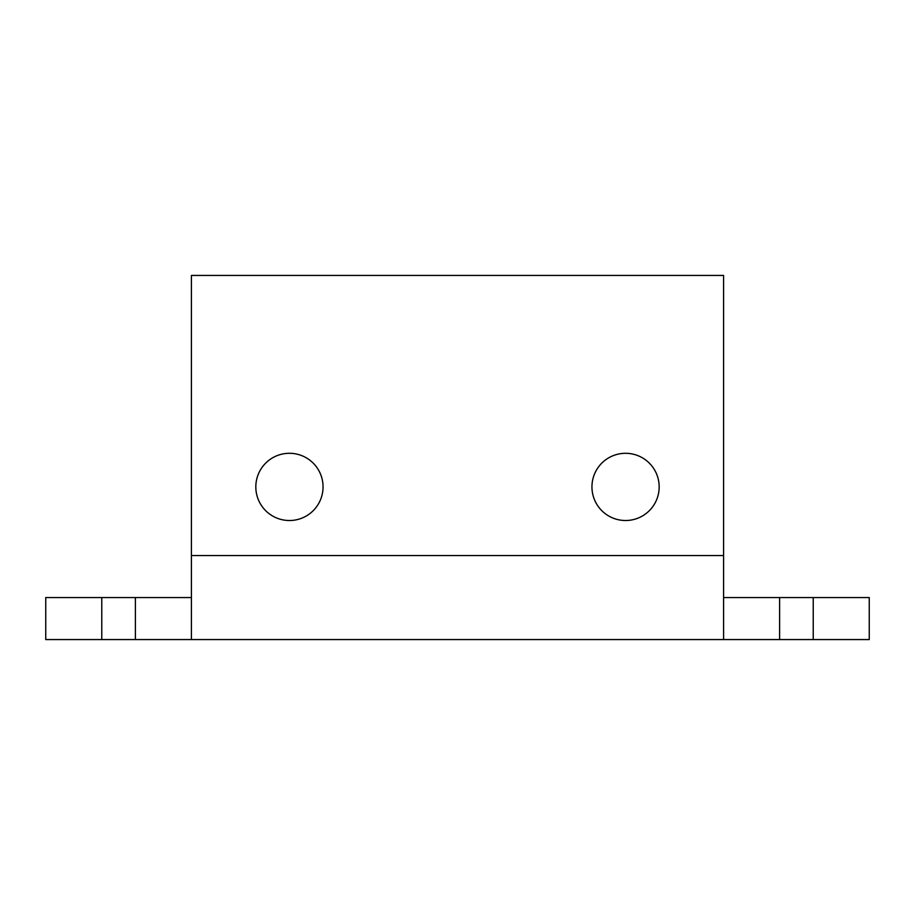 <?xml version="1.0" encoding="UTF-8"?>
<svg xmlns="http://www.w3.org/2000/svg" width="915" height="915" viewBox="0 0 915 915"><rect width="100%" height="100%" fill="white"/><g stroke="black" fill="none" stroke-linecap="round" stroke-linejoin="round"><path stroke-width="1.37" d="M723.593 597.552L869.25 597.552L869.25 639.562L45.75 639.562L45.75 597.552L191.407 597.552M591.948 486.906A33.615 33.615 0 0 1 642.364 457.797A33.615 33.615 0 0 1 642.364 516.014A33.615 33.615 0 0 1 591.948 486.906M255.823 486.906A33.615 33.615 0 0 1 306.25 457.797A33.615 33.615 0 0 1 306.25 516.014A33.615 33.615 0 0 1 255.823 486.906M723.593 639.562L723.593 275.438L191.407 275.438L191.407 639.562M45.75 639.562L45.75 597.552M191.407 555.531L723.593 555.531M813.229 639.562L813.229 597.552M779.614 639.562L779.614 597.552M135.386 639.562L135.386 597.552M101.771 639.562L101.771 597.552"/></g></svg>
